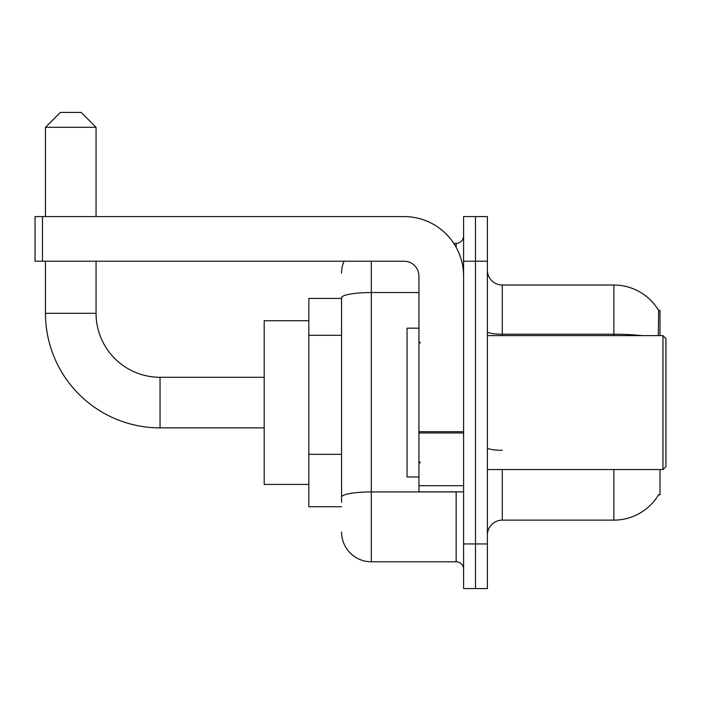 <?xml version="1.0" encoding="UTF-8"?>
<svg xmlns="http://www.w3.org/2000/svg" width="701" height="701" viewBox="0 0 701 701"><rect width="100%" height="100%" fill="white"/><g stroke="black" fill="none" stroke-linecap="round" stroke-linejoin="round"><path stroke-width="1.05" d="M660 335.621L660 310.324L658.642 310.508A52.076 52.076 0 0 0 613.874 285.027A52.076 52.076 0 0 1 658.537 310.324A52.076 52.076 0 0 0 613.874 285.027L502.275 285.027A14.879 14.879 0 0 1 487.397 270.148A14.879 14.879 0 0 0 502.275 285.027L502.275 335.621M660 469.539L660 494.836L658.537 494.836L658.8 494.389A52.076 52.076 0 0 1 613.874 520.124A52.076 52.076 0 0 0 658.537 494.836M341.571 298.424L308.834 298.424L308.834 506.735L341.571 506.735M487.397 535.012A14.879 14.879 0 0 1 502.275 520.124L613.874 520.124L613.874 469.539M475.488 543.932L475.488 588.577L487.397 588.577L487.397 543.932L475.488 543.932L475.488 588.577L463.589 588.577L463.589 543.932L475.488 543.932L475.488 261.219L475.488 543.932M463.589 543.932L463.589 216.583L475.488 216.583L475.488 261.219L475.488 216.583L487.397 216.583L487.397 543.932M658.283 335.621L658.642 310.508A52.076 52.076 0 0 0 613.874 285.027L613.874 334.211L502.275 334.211A14.879 2.585 0 0 1 487.397 331.626M341.571 502.275L341.571 297.715A29.757 5.17 180 0 1 371.328 292.554L418.944 292.554M371.328 261.219L371.328 561.79L456.149 561.79L456.149 491.857M453.775 243.37L456.149 243.37A7.439 7.439 0 0 0 463.589 235.93M463.589 569.23A7.439 7.439 0 0 0 456.149 561.79M341.571 273.127A29.757 29.757 0 0 1 344.06 261.219M371.328 561.79A29.757 29.757 0 0 1 341.571 532.033M264.198 427.873L160.038 427.873A114.57 114.57 0 0 1 45.469 313.303L45.469 261.219M160.038 427.873L160.038 377.287A63.984 63.984 0 0 1 96.055 313.303L96.055 261.219M60.347 112.423L81.176 112.423L96.055 127.302L45.469 127.302L60.347 112.423M96.055 216.583L96.055 127.302M45.469 216.583L45.469 127.302M308.834 320.743L264.198 320.743L264.198 484.417L308.834 484.417M463.589 491.857L418.944 491.857L418.944 431.685L463.589 431.685M463.589 276.098A59.515 59.515 0 0 0 404.065 216.583L42.489 216.583L42.489 261.219L404.065 261.219A14.879 14.879 0 0 1 418.944 276.098L418.944 431.685M42.489 261.219L35.05 261.219L35.05 216.583L42.489 216.583M662.971 335.621L665.95 338.601L665.95 466.559L662.971 469.539L662.971 335.621L487.397 335.621M418.944 328.182L407.044 328.182L407.044 476.978L418.944 476.978M341.571 335.306L308.834 335.306M341.571 454.344L308.834 454.344M502.275 469.539L502.275 520.124M641.774 335.621A52.076 9.043 180 0 0 613.874 334.211L613.874 335.621M487.397 261.219L463.589 261.219M502.275 450.279A14.879 2.585 -0 0 1 487.397 447.694M458.734 491.857A7.439 1.288 0 0 1 456.149 491.936L371.328 491.936A29.757 5.17 180 0 0 341.571 497.105M456.149 247.287L456.149 243.37M45.469 313.303L96.055 313.303M463.589 432.981L418.944 432.981M418.944 485.705L463.589 485.705M264.198 377.287L160.038 377.287M487.397 469.539L662.971 469.539M420.434 343.061L418.944 341.571M420.434 462.099L418.944 463.589"/></g></svg>
